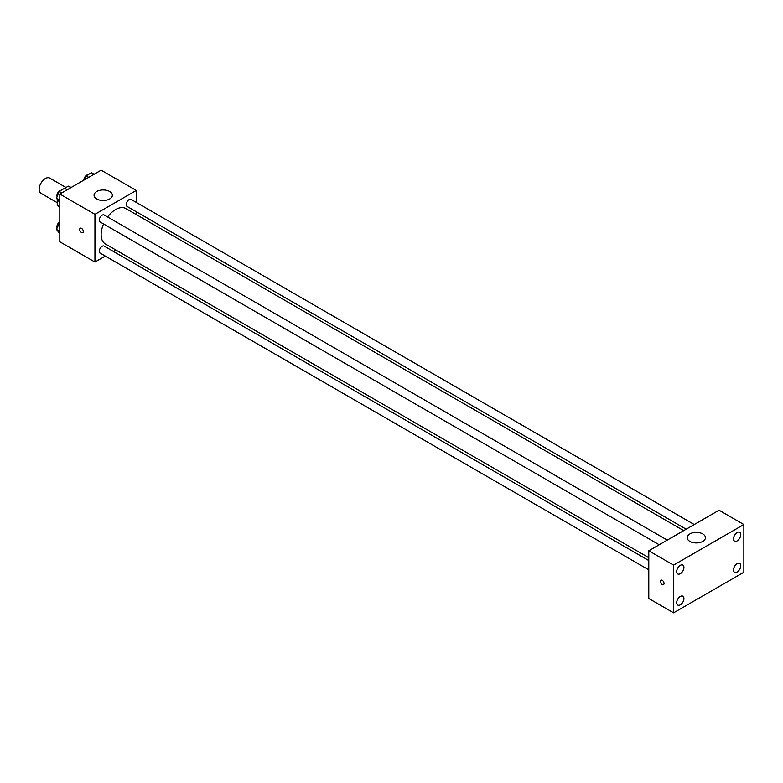 <?xml version="1.0" encoding="UTF-8"?>
<svg xmlns="http://www.w3.org/2000/svg" width="783" height="783" viewBox="0 0 783 783"><rect width="100%" height="100%" fill="white"/><g stroke="black" fill="none" stroke-linecap="round" stroke-linejoin="round"><path stroke-width="1.17" d="M65.997 187.489L49.73 178.093A8.77 5.06 120 0 0 42.977 180.442A8.77 5.06 120 0 0 39.15 189.261A8.77 5.06 120 0 0 40.97 193.284L57.237 202.67M59.811 202.503L56.474 198.305L59.156 191.385L68.297 186.158A11.314 6.538 120 0 1 69.609 186.628L71.136 187.509M59.811 206.82L57.237 205.322A11.314 6.538 120 0 0 58.294 206.223L59.811 207.103M57.237 205.322L57.237 199.391M70.881 187.646L68.297 186.158M105.294 256.07L94.949 262.051L59.811 241.761L59.811 194.037L101.144 170.175L136.281 190.455L136.281 202.406M115.825 249.992L113.369 251.412M103.571 223.958A20.456 11.814 120 0 0 101.144 234.606A20.456 11.814 120 0 0 105.382 243.973L648.784 557.702M683.716 530.62L125.838 208.532A20.456 11.814 120 0 0 107.604 216.969M136.281 211.723L136.281 214.562M94.949 262.051L94.949 214.317L136.281 190.455M694.237 524.541L131.104 199.42A4.032 2.329 120 0 0 127.991 200.507A4.032 2.329 120 0 0 126.239 204.559A4.032 2.329 120 0 0 127.071 206.409L686.172 529.2M648.784 560.54L104.159 246.097A4.032 2.329 120 0 0 101.046 247.174A4.032 2.329 120 0 0 99.284 251.235A4.032 2.329 120 0 0 100.126 253.085L648.784 569.848M659.217 544.762L100.126 221.971A4.032 2.329 -60 0 1 100.126 217.312A4.032 2.329 -60 0 1 104.159 214.982L667.282 540.104M94.949 214.317L59.811 194.037M96.759 198.96A9.132 5.275 180 0 1 94.077 195.231A9.132 5.275 180 0 1 103.209 189.956A9.132 5.275 180 0 1 112.351 195.231A9.132 5.275 180 0 1 106.713 200.105A9.132 5.275 180 0 1 96.759 198.96M83.321 231.474A2.555 1.478 60 0 1 82.792 232.639A2.555 1.478 60 0 1 80.238 231.171A2.555 1.478 60 0 1 80.238 228.215A2.555 1.478 60 0 1 82.205 228.9A2.555 1.478 60 0 1 83.321 231.474M82.792 232.639A2.555 1.478 60 0 1 80.238 231.161A2.555 1.478 60 0 1 80.238 228.215M648.784 598.506L648.784 550.782L719.048 510.213L743.85 524.532L743.85 572.256L673.586 612.825L648.784 598.506M673.586 612.825L673.586 565.101L648.784 550.782M664.033 583.443A2.555 1.478 60 0 1 663.495 584.617A2.555 1.478 60 0 1 660.94 583.139A2.555 1.478 60 0 1 660.94 580.183A2.555 1.478 60 0 1 662.917 580.869A2.555 1.478 60 0 1 664.033 583.443M673.586 565.101L743.85 524.532M702.782 541.386A9.132 5.275 180 0 1 692.828 542.531A9.132 5.275 180 0 1 687.19 537.657A9.132 5.275 180 0 1 696.322 532.381A9.132 5.275 180 0 1 705.454 537.657A9.132 5.275 180 0 1 702.782 541.386M737.136 532.538A5.119 2.956 120 0 0 733.514 538.802A5.119 2.956 120 0 0 734.571 541.151A5.119 2.956 120 0 0 739.69 538.195A5.119 2.956 120 0 0 739.69 532.283A5.119 2.956 120 0 0 737.136 532.538M680.3 565.346A5.119 2.956 120 0 0 676.678 571.619A5.119 2.956 120 0 0 677.745 573.959A5.119 2.956 120 0 0 682.864 571.003A5.119 2.956 120 0 0 682.864 565.091A5.119 2.956 120 0 0 680.3 565.346M680.3 596.46A5.119 2.956 120 0 0 676.678 602.734A5.119 2.956 120 0 0 677.745 605.073A5.119 2.956 120 0 0 682.864 602.117A5.119 2.956 120 0 0 682.864 596.206A5.119 2.956 120 0 0 680.3 596.46M737.136 563.652A5.119 2.956 120 0 0 733.514 569.926A5.119 2.956 120 0 0 734.571 572.265A5.119 2.956 120 0 0 739.69 569.31A5.119 2.956 120 0 0 739.69 563.398A5.119 2.956 120 0 0 737.136 563.652M663.504 584.617A2.555 1.478 60 0 1 660.94 583.139A2.555 1.478 60 0 1 660.94 580.183M59.811 200.242L56.474 198.305M61.779 192.902L59.156 191.385M67.152 189.799L64.529 188.292M60.986 190.338A4.032 2.329 120 0 0 56.924 195.662A4.032 2.329 120 0 0 57.1 196.699M84.593 179.738L86.101 175.832L91.474 172.73L94.097 174.247M88.733 177.349L86.101 175.832M87.931 174.775A4.032 2.329 120 0 0 83.869 180.1A4.032 2.329 120 0 0 83.869 180.149M59.811 233.628L56.474 229.429L59.811 222.127M59.811 231.357L56.474 229.429M59.811 222.881L59.156 222.509M59.811 221.814A4.032 2.329 120 0 0 56.924 226.776A4.032 2.329 120 0 0 57.1 227.814"/></g></svg>
